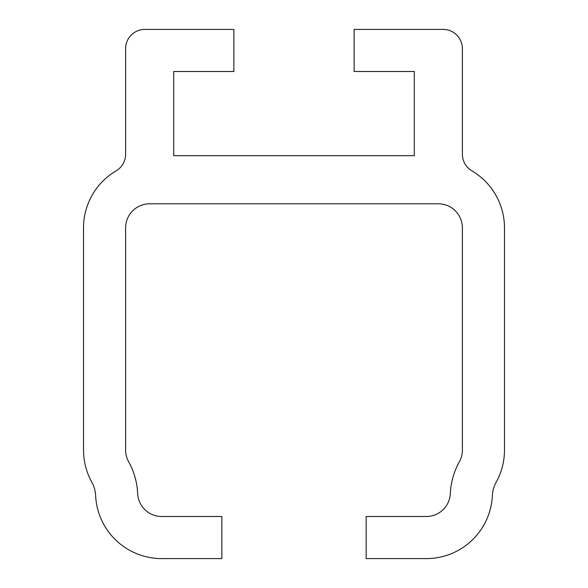 <?xml version="1.0" encoding="UTF-8"?>
<svg xmlns="http://www.w3.org/2000/svg" width="588" height="588" viewBox="0 0 588 588"><rect width="100%" height="100%" fill="white"/><g stroke="black" fill="none" stroke-linecap="round" stroke-linejoin="round"><path stroke-width="0.44" stroke-dasharray="2.94 2.21" d="M144.861 29.4L233.862 29.4L233.862 71.493L173.725 71.493L173.725 155.688L414.275 155.688L414.275 71.493L354.138 71.493L354.138 29.4L443.139 29.4A19.242 19.242 0 0 1 462.381 48.642L462.381 154.247A19.242 19.242 0 0 0 471.87 170.836A66.15 66.15 0 0 1 504.475 227.85L504.475 450.099A66.15 66.15 0 0 1 496.14 482.256A30.069 30.069 0 0 0 492.384 495.486A66.15 66.15 0 0 1 426.3 558.6L366.162 558.6L366.162 516.507L426.3 516.507A24.057 24.057 0 0 0 450.327 493.553A72.162 72.162 0 0 1 459.353 461.793A24.057 24.057 0 0 0 462.381 450.099L462.381 227.85A24.057 24.057 0 0 0 438.325 203.793L149.675 203.793A24.057 24.057 0 0 0 125.619 227.85L125.619 450.099A24.057 24.057 0 0 0 128.647 461.793A72.162 72.162 0 0 1 137.673 493.553A24.057 24.057 0 0 0 161.7 516.507L221.838 516.507L221.838 558.6L161.7 558.6A66.15 66.15 0 0 1 95.616 495.486A30.069 30.069 0 0 0 91.86 482.256A66.15 66.15 0 0 1 83.525 450.099L83.525 227.85A66.15 66.15 0 0 1 116.13 170.836A19.242 19.242 0 0 0 125.619 154.247L125.619 48.642A19.242 19.242 0 0 1 144.861 29.4"/><path stroke-width="0.88" d="M144.861 29.4L233.862 29.4L233.862 71.493L173.725 71.493L173.725 155.688L414.275 155.688L414.275 71.493L354.138 71.493L354.138 29.4L443.139 29.4A19.242 19.242 0 0 1 462.381 48.642L462.381 154.247A19.242 19.242 0 0 0 471.87 170.836A66.15 66.15 0 0 1 504.475 227.85L504.475 450.099A66.15 66.15 0 0 1 496.14 482.256A30.069 30.069 0 0 0 492.384 495.486A66.15 66.15 0 0 1 426.3 558.6L366.162 558.6L366.162 516.507L426.3 516.507A24.057 24.057 0 0 0 450.327 493.553A72.162 72.162 0 0 1 459.353 461.793A24.057 24.057 0 0 0 462.381 450.099L462.381 227.85A24.057 24.057 0 0 0 438.325 203.793L149.675 203.793A24.057 24.057 0 0 0 125.619 227.85L125.619 450.099A24.057 24.057 0 0 0 128.647 461.793A72.162 72.162 0 0 1 137.673 493.553A24.057 24.057 0 0 0 161.7 516.507L221.838 516.507L221.838 558.6L161.7 558.6A66.15 66.15 0 0 1 95.616 495.486A30.069 30.069 0 0 0 91.86 482.256A66.15 66.15 0 0 1 83.525 450.099L83.525 227.85A66.15 66.15 0 0 1 116.13 170.836A19.242 19.242 0 0 0 125.619 154.247L125.619 48.642A19.242 19.242 0 0 1 144.861 29.4"/></g></svg>
